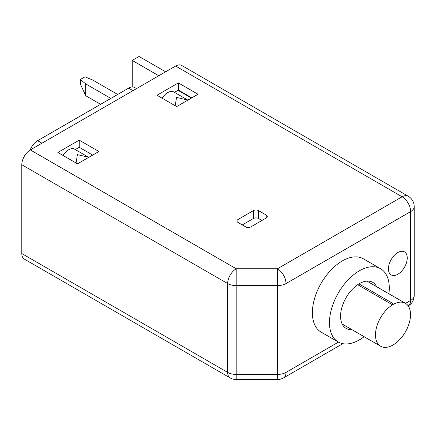 <?xml version="1.0" encoding="UTF-8"?>
<svg xmlns="http://www.w3.org/2000/svg" width="436" height="436" viewBox="0 0 436 436"><rect width="100%" height="100%" fill="white"/><g stroke="black" fill="none" stroke-linecap="round" stroke-linejoin="round"><path stroke-width="0.65" d="M132.991 90.661L128.631 88.143A12.088 6.976 -60 0 1 134.675 87.543L136.528 88.617M128.631 88.143L37.61 140.692L41.97 143.21M30.16 150.028A12.088 6.976 -60 0 1 37.61 140.692M119.181 93.598L120.145 93.042M125.268 90.083L124.309 90.639M114.488 96.307L115.426 95.767M107.643 100.258L108.166 99.958M100.591 104.329L101.119 104.024M94.765 107.692L95.784 107.103M91.56 109.545L92.579 108.956M87.129 112.101L87.658 111.796M79.804 116.33L80.883 115.709M73.03 120.243L73.553 119.938M175.637 66.038L30.346 149.919L236.192 268.761L277.46 268.761L402.112 196.794L175.637 66.038A12.088 6.976 -60 0 1 181.676 65.438L408.156 196.195A12.088 6.976 -60 0 0 402.112 196.794A12.088 6.976 60 0 1 410.658 211.596A12.088 6.976 0 0 0 414.2 206.664A12.088 12.088 0 0 0 408.156 196.195M342.816 343.672L283.504 377.914A12.088 6.976 -120 0 0 286.005 372.382A12.088 6.976 180 0 1 277.46 374.426L277.46 379.533L236.192 379.533L236.192 374.426A12.088 6.976 180 0 1 227.647 372.382A12.088 6.976 -60 0 0 230.148 377.914L24.302 259.071A12.088 6.976 -60 0 1 21.8 253.539L21.8 164.721A12.088 6.976 -60 0 1 30.346 149.919M178.368 82.911L157.004 95.25L176.662 106.597L198.026 94.263L178.368 82.911L178.368 90.067A12.088 6.976 120 0 0 178.199 90.165L174.433 92.339M110.853 98.405L85.641 83.848L85.641 95.517A2.42 1.395 -120 0 0 86.35 96.1L100.596 104.329M132.217 86.982L132.217 60.413L139.057 56.467L165.636 71.809M85.641 83.848L80.36 79.499L84.938 76.856L92.481 79.902L117.687 94.459M88.753 157.347L74.676 149.221A12.088 6.976 120 0 0 63.035 155.467M88.59 157.254L77.406 154.633L76.066 162.993M187.889 100.111L176.547 97.397L175.201 105.757M187.731 100.018L173.817 91.985A12.088 6.976 120 0 0 162.17 98.231M132.217 60.413L158.797 75.76M80.36 79.499L80.36 83.123L80.774 84.856L85.641 95.517M191.829 97.838L178.368 90.067M92.694 155.074L79.232 147.303L75.292 149.575M98.89 151.499L79.232 140.147L57.868 152.486L77.521 163.832L98.89 151.499M258.537 210.61A3.624 2.093 180 0 0 253.409 210.61L238.023 219.493L238.023 222.453L245.713 226.894A3.624 2.093 180 0 0 250.842 226.894L266.227 218.011A3.624 2.093 180 0 0 267.29 216.529A3.624 2.093 180 0 0 266.227 215.052L258.537 210.61L258.537 218.507A3.624 2.093 0 0 0 253.409 218.507L242.296 224.916M238.023 222.453A3.624 2.093 180 0 1 236.961 220.97A3.624 2.093 180 0 1 238.023 219.493M79.232 140.147L79.232 147.303M21.8 164.721L227.647 283.563A12.088 6.976 120 0 1 236.192 268.761L236.192 285.607L277.46 285.607L277.46 268.761A12.088 6.976 60 0 1 286.005 283.563L410.658 211.596L410.658 300.415L405.524 303.38M414.2 295.477A12.088 12.088 0 0 1 408.205 305.919A12.088 6.976 -120 0 0 410.658 300.415A12.088 6.976 180 0 0 414.2 295.477L414.2 206.664M388.438 268.832A13.293 7.674 120 0 0 390.64 274.544A13.293 7.674 120 0 0 401.055 271.753A13.293 7.674 120 0 0 407.24 257.981A13.293 7.674 120 0 0 403.883 251.599A13.293 7.674 120 0 0 393.866 255.861A13.293 7.674 120 0 0 388.438 268.832M388.912 293.788A42.303 24.421 120 0 0 389.293 288.076A42.303 24.421 120 0 0 380.535 268.712L363.439 258.842A42.303 24.421 120 0 0 330.842 270.178A42.303 24.421 120 0 0 312.378 312.748A42.303 24.421 120 0 0 321.136 332.112L338.232 341.982A42.303 24.421 120 0 0 364.136 336.701M380.535 268.712A42.303 24.421 120 0 0 347.933 280.043A42.303 24.421 120 0 0 329.469 322.618A42.303 24.421 120 0 0 338.232 341.982M376.595 286.675A26.591 15.353 120 0 0 372.676 282.321A26.591 15.353 120 0 0 352.184 289.444A26.591 15.353 120 0 0 340.581 316.204A26.591 15.353 120 0 0 346.086 328.373A26.591 15.353 120 0 0 351.819 329.589M380.623 346.222A24.776 14.306 120 0 1 375.489 334.875A24.776 14.306 -60 0 1 386.307 309.942A24.776 14.306 -60 0 1 405.398 303.303A24.776 14.306 -60 0 1 410.532 314.645A24.776 14.306 120 0 1 399.714 339.584A24.776 14.306 120 0 1 380.623 346.222L342.167 324.019M392.215 304.655A24.776 14.306 -60 0 1 393.212 304.083L392.711 303.374L392.215 304.655L357.673 284.713M358.959 283.885L392.711 303.374M261.954 220.48L258.537 218.507M191.448 98.062L177.986 90.29M338.45 342.107L286.005 372.382L286.005 283.563A12.088 6.976 0 0 1 277.46 285.607L277.46 374.426L236.192 374.426L236.192 285.607A12.088 6.976 0 0 1 227.647 283.563L227.647 372.382L21.8 253.539M266.227 215.052L266.227 218.011M253.409 210.61L253.409 218.507M277.46 379.533A12.088 12.088 0 0 0 283.504 377.914M230.148 377.914A12.088 12.088 0 0 0 236.192 379.533M405.398 303.303L366.943 281.106"/></g></svg>
